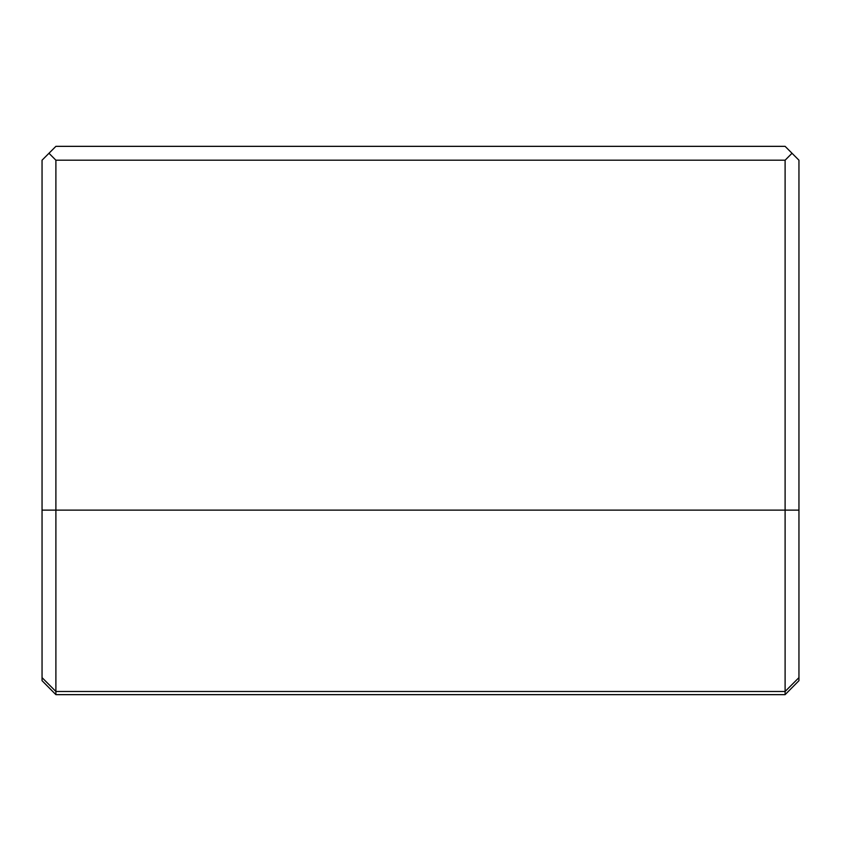 <?xml version="1.0" encoding="UTF-8"?>
<svg xmlns="http://www.w3.org/2000/svg" width="841" height="841" viewBox="0 0 841 841"><rect width="100%" height="100%" fill="white"/><g stroke="black" fill="none" stroke-linecap="round" stroke-linejoin="round"><path stroke-width="1.26" d="M48.978 153.272L55.895 160.2L55.895 694.655L42.05 680.684L42.05 160.2L55.895 146.345L785.105 146.345L798.95 160.2L798.95 680.684L785.105 694.655L785.105 160.2L792.022 153.272M55.895 694.655L785.105 694.655M55.895 160.2L785.105 160.2M798.95 510.13L42.05 510.13M798.95 677.625L785.105 691.481L55.895 691.481L42.05 677.625"/></g></svg>
